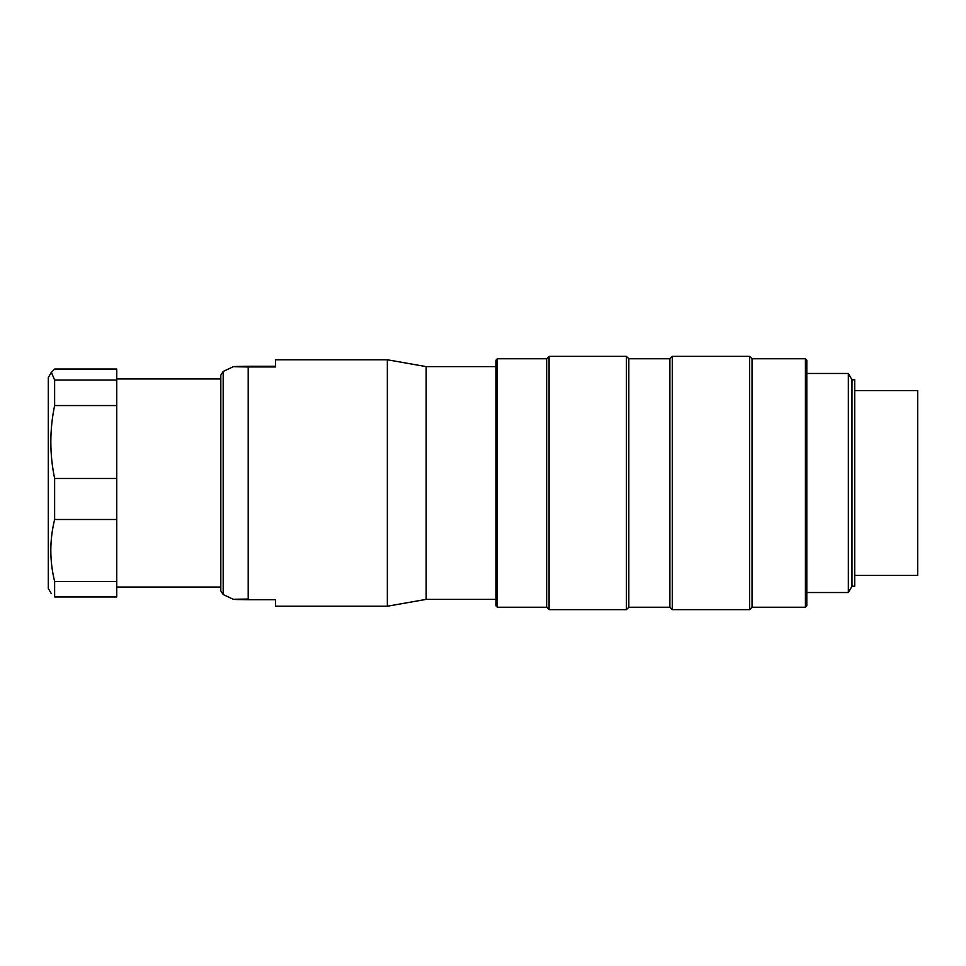 <?xml version="1.0" encoding="UTF-8"?>
<svg xmlns="http://www.w3.org/2000/svg" width="966" height="966" viewBox="0 0 966 966"><rect width="100%" height="100%" fill="white"/><g stroke="black" fill="none" stroke-linecap="round" stroke-linejoin="round"><path stroke-width="1.45" d="M116.753 380.036L116.753 369.048L54.627 369.048L51.391 372.381L54.627 380.036L116.753 380.036L116.753 405.551L54.627 405.551C49.568 429.834 49.568 454.141 54.627 478.484L116.753 478.484L116.753 519.503L54.627 519.503C49.544 540.139 49.544 560.787 54.627 581.46L116.753 581.46L116.753 596.952L54.627 596.952L54.627 581.46M54.627 380.036L54.627 405.551M54.627 478.484L54.627 519.503M51.319 593.655L48.3 588.427L48.3 377.573L51.319 372.345M116.753 405.551L116.753 478.484M116.753 519.503L116.753 581.46M223.182 594.561L220.816 590.842L220.816 375.158L223.182 371.439L223.182 594.561L233.518 599.379M496.005 599.379L426.175 599.379L387.354 606.225L387.354 359.775L275.576 359.775L275.576 366.959L248.19 366.959L248.19 599.705C229.135 599.488 229.135 599.258 248.19 599.041M387.354 606.225L275.576 606.225L275.576 599.705L248.19 599.705M275.576 366.295L248.19 366.295C229.135 366.512 229.135 366.742 248.19 366.959C229.135 366.742 229.135 366.512 248.19 366.295M426.175 599.379L426.175 366.621L387.354 359.775M806.803 592.532L848.341 592.532L848.341 373.468L806.803 373.468M851.976 586.229L851.976 379.771L854.717 379.771L854.717 586.229L851.976 586.229L848.341 592.532M549.062 484.051L549.062 609.643L626.415 609.643L626.415 356.357L549.062 356.357L549.062 484.051M672.288 484.051L672.288 609.643L749.64 609.643L749.64 356.357L672.288 356.357L672.288 484.051M805.427 358.748L806.803 360.125L806.803 605.875L805.427 607.252L805.427 358.748L752.031 358.748L752.031 607.252L805.427 607.252M497.381 607.252L496.005 605.875L496.005 360.125L497.381 358.748L497.381 607.252L546.659 607.252L549.062 609.643M497.381 358.748L546.659 358.748L546.659 607.252M669.885 607.252L628.818 607.252L628.818 358.748L669.885 358.748L669.885 607.252L672.288 609.643M854.717 390.578L917.7 390.578L917.7 575.422L854.717 575.422M220.816 378.95L116.753 378.95M220.816 587.05L116.753 587.05M223.182 371.439L233.518 366.621M496.005 366.621L426.175 366.621M752.031 358.748L749.64 356.357M752.031 607.252L749.64 609.643M669.885 358.748L672.288 356.357M628.818 358.748L626.415 356.357M628.818 607.252L626.415 609.643M546.659 358.748L549.062 356.357M851.976 379.771L848.341 373.468"/></g></svg>
